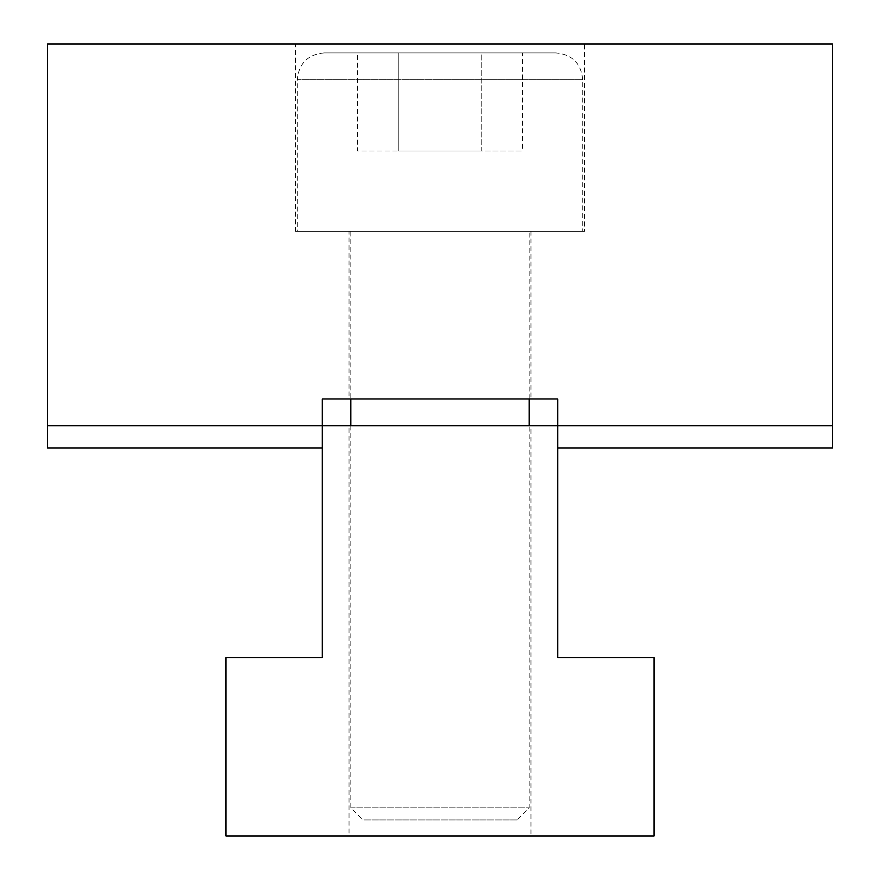 <?xml version="1.0" encoding="UTF-8"?>
<svg xmlns="http://www.w3.org/2000/svg" width="880" height="880" viewBox="0 0 880 880"><rect width="100%" height="100%" fill="white"/><g stroke="black" fill="none" stroke-linecap="round" stroke-linejoin="round"><path stroke-width="0.66" stroke-dasharray="4.4 3.3" d="M295.515 231.297L584.485 231.297L295.515 231.297L295.515 44L584.485 44L584.485 231.297M530.97 398.97L349.03 398.97L349.03 231.297L530.97 231.297L530.97 398.97L349.03 398.97M322.267 448.03L322.267 425.733L322.267 448.03L322.267 425.733L322.267 448.03L322.267 425.733L322.267 448.03L322.267 425.733L322.267 448.03L322.267 425.733L322.267 448.03L322.267 425.733L322.267 448.03L322.267 425.733L322.267 448.03L322.267 425.733L322.267 448.03L322.267 425.733L322.267 448.03L322.267 425.733L322.267 448.03L322.267 425.733L322.267 448.03L322.267 425.733L322.267 448.03L322.267 425.733L322.267 448.03L322.267 425.733L322.267 448.03L322.267 425.733L322.267 448.03L322.267 425.733L47.564 425.733L47.564 448.03L47.564 425.733L47.564 448.03L47.564 425.733L47.564 448.03L47.564 425.733L47.564 448.03L47.564 425.733L47.564 448.03L47.564 425.733L47.564 448.03L47.564 425.733L47.564 448.03L47.564 425.733L47.564 448.03L47.564 425.733L47.564 448.03L47.564 425.733L47.564 448.03L47.564 425.733L47.564 448.03L47.564 425.733L47.564 448.03L47.564 425.733L47.564 448.03L47.564 425.733L47.564 448.03L47.564 425.733L47.564 448.03L47.564 425.733L47.564 448.03L322.267 448.03L47.564 448.03L322.267 448.03L47.564 448.03L322.267 448.03L47.564 448.03L322.267 448.03L47.564 448.03L322.267 448.03L47.564 448.03L322.267 448.03L47.564 448.03L322.267 448.03L47.564 448.03L322.267 448.03L322.267 425.733L47.564 425.733L47.564 44L832.436 44L832.436 448.03L832.436 425.733L832.436 448.03L832.436 425.733L832.436 448.03L832.436 425.733L832.436 448.03L832.436 425.733L832.436 448.03L832.436 425.733L832.436 448.03L832.436 425.733L832.436 448.03L832.436 425.733L832.436 448.03L832.436 425.733L832.436 448.03L832.436 425.733L832.436 448.03L832.436 425.733L832.436 448.03L832.436 425.733L832.436 448.03L832.436 425.733L832.436 448.03L832.436 425.733L832.436 448.03L832.436 425.733L832.436 448.03L832.436 425.733L557.733 425.733L557.733 448.03L557.733 398.97L322.267 398.97L322.267 425.733L47.564 425.733L557.733 425.733L557.733 657.624L654.049 657.624L654.049 836L225.951 836L225.951 657.624L322.267 657.624L322.267 425.733M557.733 448.03L832.436 448.03L557.733 448.03L832.436 448.03L557.733 448.03L832.436 448.03L557.733 448.03L832.436 448.03L557.733 448.03L832.436 448.03L557.733 448.03L832.436 448.03L557.733 448.03L832.436 448.03L557.733 448.03L832.436 448.03L832.436 425.733L557.733 425.733M530.97 231.297L349.03 231.297M584.485 44L295.515 44M530.97 836L349.03 836L349.03 425.733L530.97 425.733L530.97 836L349.03 836M530.97 425.733L349.03 425.733M324.049 52.921C307.802 54.505 298.881 63.426 297.297 79.673L440 79.673L297.297 79.673L297.297 231.297L582.703 231.297L582.703 79.673L440 79.673L582.703 79.673C581.119 63.426 572.198 54.505 555.951 52.921L324.049 52.921L555.951 52.921M350.812 425.733L350.812 807.873L362.879 819.951L517.121 819.951L529.188 807.873L529.188 425.733M350.812 807.873L529.188 807.873L350.812 807.873M529.188 398.97L529.188 231.297L350.812 231.297L350.812 398.97M350.812 231.297L529.188 231.297M517.121 819.951L362.879 819.951M357.61 52.921L398.805 52.921L357.61 52.921L357.61 151.03L398.805 151.03L357.61 151.03M522.39 52.921L398.805 52.921L398.805 151.03L481.195 151.03L398.805 151.03L398.805 52.921L481.195 52.921L481.195 151.03L522.39 151.03L481.195 151.03L481.195 52.921L522.39 52.921L522.39 151.03M582.703 231.297L297.297 231.297"/><path stroke-width="1.32" d="M557.733 448.03L557.733 425.733L832.436 425.733L832.436 448.03L557.733 448.03L557.733 657.624L654.049 657.624L654.049 836L225.951 836L225.951 657.624L322.267 657.624L322.267 448.03L47.564 448.03L47.564 425.733L322.267 425.733L322.267 448.03M322.267 425.733L322.267 398.97L557.733 398.97L557.733 425.733L322.267 425.733M832.436 425.733L832.436 44L47.564 44L47.564 425.733M350.812 398.97L350.812 425.733M529.188 425.733L529.188 398.97"/></g></svg>
